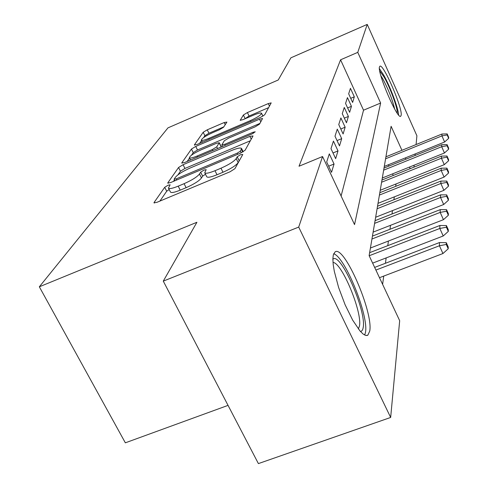 <?xml version="1.0" encoding="UTF-8"?>
<svg xmlns="http://www.w3.org/2000/svg" width="488" height="488" viewBox="0 0 488 488"><rect width="100%" height="100%" fill="white"/><g stroke="black" fill="none" stroke-linecap="round" stroke-linejoin="round"><path stroke-width="0.73" d="M168.055 185.214L164.7 187.3L154.098 202.465L153.976 202.856L157.038 202.282L230.031 171.782L234.929 168.665L242.78 154.458L240.499 154.726L237.223 156.794L236.21 158.582C234.002 161.461 228.927 164.663 220.985 168.201L214.994 170.715C209.029 173.124 205.607 173.801 204.74 172.74L206.174 169.653L203.978 170.099L200.659 172.172L199.488 174.021C197.054 176.973 191.924 180.194 184.092 183.683L178.199 186.154C172.471 188.472 169.22 189.106 168.433 188.069L170.147 184.799L168.055 185.214M169.177 189.521L166.695 191.217L159.905 201.086M239.443 160.491L238.187 162.608L236.21 158.582M205.491 174.253L202.636 176.137L201.477 177.998L199.488 174.021M401.154 115.333L400.666 116.278C397.372 119.609 377.12 72.486 379.469 66.868L379.939 66.179C383.507 63.629 402.832 108.482 401.154 115.333M369.739 331.071L367.842 335.189L365.793 335.476L363.133 334.054L359.973 330.937L352.671 320.134L345.108 304.762L338.605 287.469L334.298 271.279L333.2 264.484L332.871 258.945L333.304 254.864L335.128 251.857C344.199 245.013 373.472 312.296 369.739 331.071M226.914 122.079L224.193 122.531L207.248 129.814L203.191 132.272L194.389 144.863L197.085 144.485L260.543 117.364L264.691 114.802L271.2 102.883L268.266 103.59L247.398 112.557L243.384 115.003L240.224 120.286L243.109 119.609L253.638 115.095C258.207 113.198 260.848 112.582 261.562 113.24C261.178 114.906 257.463 117.352 250.429 120.585L208.821 138.379C204.448 140.184 201.965 140.757 201.361 140.099C201.886 138.36 205.655 135.877 212.664 132.657L219.441 129.747L223.559 127.234L226.914 122.079M401.935 150.304L391.108 126.3L369.123 255.645L399.678 320.683L390.662 417.454L258.396 463.6L163.279 281.125L196.914 222.278L39.333 286.798L167.964 127.868L278.227 79.995L290.897 57.822L367.226 24.4L416.898 135.774L416.081 144.552M163.279 281.125L298.705 227.091L322.562 156.52L354.538 224.596L380.622 103.041L357.771 52.362L367.226 24.4M341.1 195.981L363.536 110.203L340.575 59.804L299.022 166.231L322.562 156.52M340.575 59.804L357.771 52.362M183.073 164.706L178.553 167.5L167.866 182.774L167.762 183.122L170.733 182.524L240.48 153.147L245.116 150.225L253.016 135.932L249.88 136.378L183.073 164.706L184.952 168.445L180.438 171.239L177.974 174.82M181.78 162.882L191.455 149.047L195.731 146.43L259.512 119.194L262.562 118.499L259.543 124.117L255.267 126.776L228.622 138.116L224.285 140.794L221.82 144.912L224.834 144.259L253.034 132.278L255.236 131.797L252.137 133.877L184.562 162.559L181.78 162.882L181.994 163.309M384.013 168.067L384.288 166.426L444.623 142.002L441.939 135.896L385.587 158.795M448.576 160.778L448.582 159.588L447.002 156.014L446.99 157.191L448.576 160.778L444.281 164.657L441.426 158.204L441.475 156.087L381.982 180.005L382.324 177.992L444.458 152.988L441.689 146.711L383.653 170.166M448.527 173.081L448.533 171.813L446.904 168.134L446.892 169.391L448.527 173.081L444.098 177.083L441.146 170.44L441.201 168.183L379.823 192.699L380.237 190.277L444.281 164.657M448.472 186.202L448.478 184.854L446.795 181.06L446.782 182.402L448.472 186.202L443.897 190.338L440.847 183.494L440.902 181.079L377.523 206.223L378.017 203.337L444.098 177.083M448.417 200.232L448.423 198.787L446.685 194.877L446.673 196.31L448.417 200.232L443.683 204.509L440.53 197.451L440.591 194.864L375.071 220.661L375.65 217.251L443.897 190.338M448.356 215.257L448.362 213.707L446.563 209.675L446.55 211.213L448.356 215.257L443.452 219.685L440.188 212.402L440.249 209.633L372.448 236.107L373.125 232.117L443.683 204.509M448.295 231.404L448.301 229.732L446.428 225.566L446.416 227.219L448.295 231.404L443.208 235.985L439.822 228.463L439.889 225.486L369.63 252.674L370.423 248.02L443.452 219.685M329.302 153.873L326.685 161.998L331.535 172.331L334.048 164.011L329.302 153.873M333.432 141.081L330.992 148.651L335.659 158.655L338.001 150.902L333.432 141.081M337.281 129.131L335 136.207L339.508 145.9L341.698 138.653L337.281 129.131M340.886 117.95L338.751 124.574L343.107 133.98L345.15 127.191L340.886 117.95M344.272 107.458L342.271 113.673L346.474 122.805L348.395 116.431L344.272 107.458M347.45 97.594L345.565 103.438L349.64 112.313L351.445 106.323L347.45 97.594M352.617 102.443L354.319 96.801L350.445 88.31L348.67 93.818L352.617 102.443M382.616 284.37L383.727 276.086M385.435 263.27L386.154 257.926M387.789 245.647L388.405 241.041M389.979 229.262L390.51 225.316M392.023 213.988L392.468 210.621M393.926 199.714L394.31 196.865M395.713 186.349L396.03 183.958M393.261 175.466L392.541 173.881M388.979 166.06L388.387 164.767M39.333 286.798L125.343 442.823L228.042 405.375M390.662 417.454L298.705 227.091M415.209 153.909L415.056 155.507M414.16 165.182L413.976 167.14M410.207 168.653L409.487 167.061M405.943 159.198L405.357 157.899M363.536 110.203L380.622 103.041M334.048 164.011L328.668 166.213M338.001 150.902L333.005 152.964M341.698 138.653L337.037 140.587M345.15 127.191L340.801 129.003M348.395 116.431L344.327 118.139M351.445 106.323L347.627 107.933M354.319 96.801L350.732 98.32M168.488 188.167L170.446 192.016C171.239 193.077 174.497 192.455 180.218 190.149L178.199 186.154M201.477 177.998C199.061 180.975 193.937 184.202 186.111 187.685L180.218 190.149M204.74 172.74L206.729 176.735C207.614 177.815 211.036 177.156 216.995 174.759L214.994 170.715M238.187 162.608C235.985 165.511 230.922 168.72 222.992 172.252L216.995 174.759M250.332 140.782L184.952 168.445M174.454 179.938L173.472 181.371M174.198 179.066L176.217 178.876L237.168 153.189L240.401 151.152L241.572 148.474C240.639 147.486 237.235 148.193 231.361 150.597L190.393 167.909C182.957 171.221 178.004 174.301 175.521 177.15L174.198 179.066M187.172 161.455L189.515 158.045M191.485 155.178L193.242 152.628L191.455 149.047M259.933 123.409L197.512 150.005L193.242 152.628M201.312 149.743C193.913 153.147 189.924 155.806 189.362 157.728C189.984 158.46 192.559 157.899 197.085 156.044L212.335 149.566L216.745 146.833L219.264 142.703L216.318 143.356L201.312 149.743M219.264 142.703L221.082 146.388L220.655 147.242M268.656 107.628L249.069 116.028L244.83 118.871M223.803 126.862L208.937 133.236L204.887 135.707L203.575 137.61M201.568 140.526L199.58 143.417M448.222 248.782L448.228 246.983L446.288 242.676L446.276 244.457L448.222 248.782L442.945 253.54L439.426 245.763L439.499 242.548L374.65 267.406M446.276 244.457L439.426 245.763L375.9 270.065M442.945 253.54L379.487 277.696M439.499 242.548L446.288 242.676M332.865 259.287C340.234 251.1 366.732 311.033 363.182 327.564C362.773 330.077 361.84 331.352 360.382 331.401M358.351 328.918L359.442 326.124C362.523 312.344 341.765 262.306 332.999 262.459M364.701 335.067L365.481 332.365C368.897 315.712 345.126 256.993 333.658 253.742M379.719 70.937L384.147 77.153C390.357 87.962 398.031 109.086 397.177 113.106M394.633 108.97C392.425 99.601 388.497 89.585 382.842 78.934L380.847 75.683M398.586 114.954C398.434 108.434 390.199 86.461 383.611 74.945L379.402 68.613M446.416 227.219L439.822 228.463L369.178 255.755M443.208 235.985L372.637 263.117M439.889 225.486L446.428 225.566M446.55 211.213L440.188 212.402L371.954 239.004M440.249 209.633L446.563 209.675M446.673 196.31L440.53 197.451L374.613 223.364M440.591 194.864L446.685 194.877M446.782 182.402L440.847 183.494L377.096 208.748M440.902 181.079L446.795 181.06M446.892 169.391L441.146 170.44L379.42 195.066M441.201 168.183L446.904 168.134M446.99 157.191L441.426 158.204L381.604 182.231M441.475 156.087L447.002 156.014M447.087 145.735L448.618 149.224L448.625 148.102L447.093 144.625L447.087 145.735L441.689 146.711L441.738 144.716L384.007 168.067M441.738 144.716L447.093 144.625M448.618 149.224L444.458 152.988M447.173 134.95L448.661 138.342L448.667 137.293L447.185 133.907L447.173 134.95L441.939 135.896L441.982 134.017L385.923 156.819M441.982 134.017L447.185 133.907M448.661 138.342L444.623 142.002M166.695 191.217L164.7 187.3M239.181 160.802L237.223 156.794M202.636 176.137L200.659 172.172M186.111 187.685L184.092 183.683M222.992 172.252L220.985 168.201M154.385 203.032L154.098 202.465M251.228 139.159L249.88 136.378M168.116 183.268L167.866 182.774M180.438 171.239L178.553 167.5M176.772 179.981L176.217 178.876M237.717 154.312L237.168 153.189M241.218 152.817L240.401 151.152M242.737 152.036L241.426 149.34M197.512 150.005L195.731 146.43M260.793 121.854L259.512 119.194M225.322 145.259L224.834 144.259M253.486 133.224L253.034 132.278M197.579 157.038L197.085 156.044M212.829 150.566L212.335 149.566M217.587 148.541L216.745 146.833M221.021 146.65L219.21 142.96M209.267 139.275L208.821 138.379M250.869 121.5L250.429 120.585M240.419 120.383L240.267 120.072M245.067 118.48L243.384 115.003M249.069 116.028L247.398 112.557M269.48 106.14L268.266 103.59M194.572 145.229L194.389 144.863M204.887 135.707L203.191 132.272M208.937 133.236L207.248 129.814M225.236 124.66L224.193 122.531M367.842 335.189L366.854 335.549M174.875 180.774L174.131 179.303M243.183 151.78L241.572 148.474M222.565 146.43L221.82 144.912M190.515 160.034L189.362 157.728M202.404 142.209L201.361 140.099M262.959 116.15L261.562 113.24"/></g></svg>
